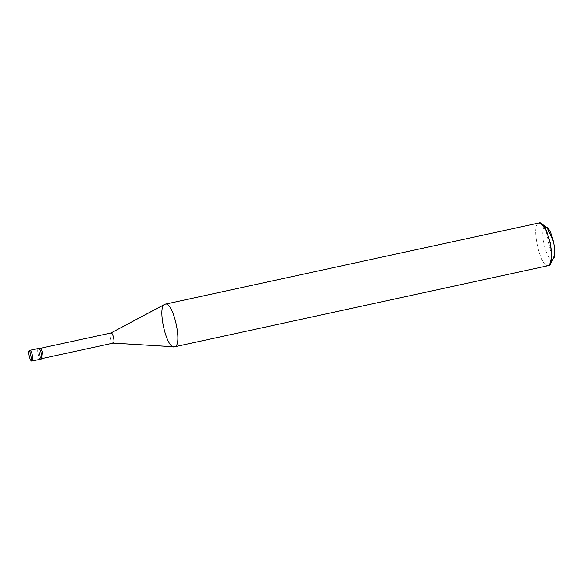 <?xml version="1.0" encoding="UTF-8"?>
<svg xmlns="http://www.w3.org/2000/svg" width="584" height="584" viewBox="0 0 584 584"><rect width="100%" height="100%" fill="white"/><g stroke="black" fill="none" stroke-linecap="round" stroke-linejoin="round"><path stroke-width="0.44" stroke-dasharray="2.92 2.19" d="M110.902 333.004L110.945 332.997C108.909 333.245 111.274 343.925 113.187 343.122C111.274 343.925 108.909 333.245 110.945 332.997L39.851 348.436C37.807 348.684 40.179 359.364 42.092 358.561L42.092 358.561C40.179 359.364 37.807 348.684 39.851 348.436L39.792 348.173C37.646 348.436 40.135 359.678 42.15 358.832C40.135 359.678 37.646 348.436 39.792 348.173L38.522 348.451L40.88 359.102C38.865 359.948 36.376 348.706 38.522 348.451C36.376 348.706 38.865 359.948 40.88 359.102L38.522 348.451L40.88 359.102C38.865 359.948 36.376 348.706 38.522 348.451L29.631 350.378M545.259 227.205L552.347 259.172C546.295 261.712 538.82 227.986 545.259 227.205L538.995 222.978L165.148 304.191L538.995 222.978C530.411 224.022 540.382 268.99 548.449 265.603C540.382 268.99 530.411 224.022 538.995 222.978L545.259 227.205C538.82 227.986 546.295 261.712 552.347 259.172L545.259 227.205L547.077 227.694M38.522 348.451C36.376 348.706 38.865 359.948 40.88 359.102L38.566 348.436M42.07 358.569L42.092 358.561C44.129 358.313 41.763 347.633 39.851 348.436C41.763 347.633 44.129 358.313 42.092 358.561L42.581 358.459M174.594 346.816C166.528 350.196 156.563 305.228 165.148 304.191M548.449 265.603L552.347 259.172L548.449 265.603M39.792 348.173L40.376 348.327L39.873 348.436M553.661 258.004L552.347 259.172"/><path stroke-width="0.88" d="M29.682 350.371L38.522 348.451C40.537 347.604 43.026 358.846 40.88 359.102C43.026 358.846 40.537 347.604 38.522 348.451L38.522 348.451C40.537 347.604 43.026 358.846 40.88 359.102L31.996 361.036C29.981 361.883 27.484 350.641 29.631 350.378L31.996 361.036L42.15 358.832L31.974 361.043L29.631 350.378C27.484 350.641 29.981 361.883 31.996 361.036C34.142 360.773 31.653 349.531 29.631 350.378C31.653 349.531 34.142 360.773 31.996 361.036M29.653 350.371L39.792 348.173C41.807 347.327 44.296 358.569 42.15 358.832L40.88 359.102C43.026 358.846 40.537 347.604 38.522 348.451L39.792 348.173C41.807 347.327 44.296 358.569 42.15 358.832M552.347 259.172C558.786 258.398 551.303 224.672 545.259 227.205M42.092 358.561L113.165 343.122L42.07 358.569L113.187 343.122L174.594 346.816L113.033 343.137M110.836 333.041L164.695 304.366L110.967 332.989C112.858 332.194 115.23 342.874 113.187 343.122C115.23 342.874 112.858 332.194 110.945 332.997L165.148 304.191C156.563 305.228 166.528 350.196 174.594 346.816L548.266 265.647M548.354 265.625L174.507 346.838L113.187 343.122M165.33 304.147L165.148 304.191C173.214 300.811 183.179 345.772 174.594 346.816C183.179 345.772 173.214 300.811 165.148 304.191L165.33 304.147M39.851 348.436L110.945 332.997L39.873 348.436M538.995 222.978C547.062 219.599 557.034 264.567 548.449 265.603L550.208 264.041L551.719 255.142L550.179 242.579L546.398 230.884L541.426 223.636L539.09 222.957L165.148 304.191M548.449 265.603L174.594 346.816M541.426 223.636L547.077 227.694L553.647 241.907L554.8 251.324L553.661 258.004L550.208 264.041"/></g></svg>

